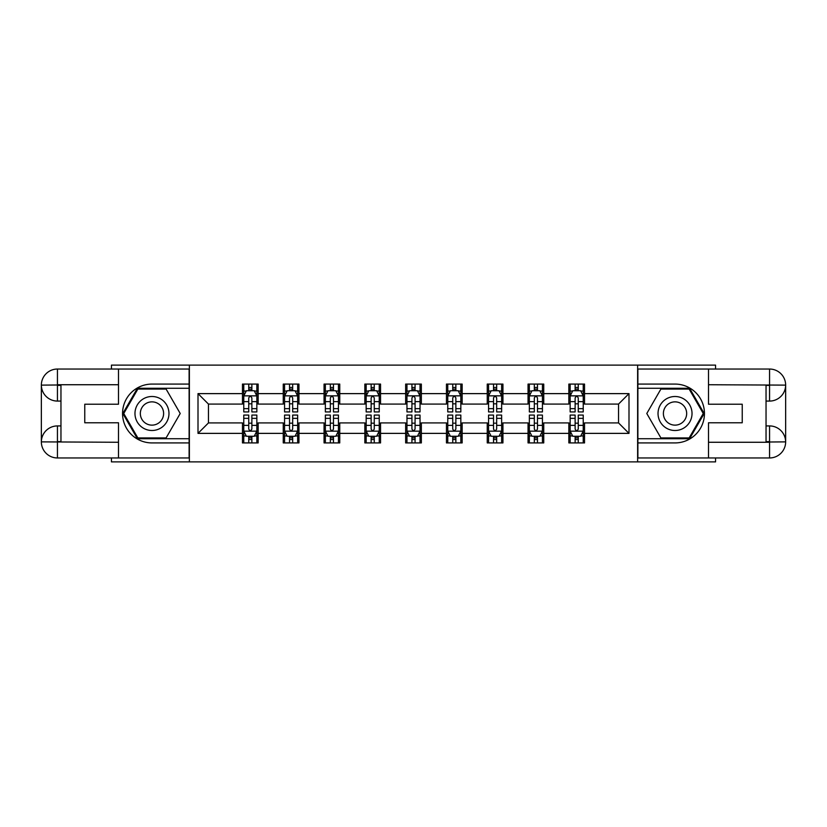 <?xml version="1.0" encoding="UTF-8"?>
<svg xmlns="http://www.w3.org/2000/svg" width="827" height="827" viewBox="0 0 827 827"><rect width="100%" height="100%" fill="white"/><g stroke="black" fill="none" stroke-linecap="round" stroke-linejoin="round"><path stroke-width="1.24" d="M111.438 457.962L111.438 461.88L715.562 461.88L715.562 457.962M715.562 369.038L715.562 365.12L637.627 365.12L637.627 461.88M637.627 365.12L111.438 365.12L111.438 369.038M189.373 461.88L189.373 365.12M584.534 393.621L584.534 384.079L568.842 384.079L568.842 393.621L543.742 393.621L543.742 384.079L528.05 384.079L528.05 393.621L502.94 393.621L502.94 384.079L487.248 384.079L487.248 393.621L462.148 393.621L462.148 384.079L446.456 384.079L446.456 393.621L421.346 393.621L421.346 384.079L405.654 384.079L405.654 393.621L380.544 393.621L380.544 384.079L364.852 384.079L364.852 393.621L339.752 393.621L339.752 384.079L324.06 384.079L324.06 393.621L298.95 393.621L298.95 384.079L283.258 384.079L283.258 393.621L258.158 393.621L258.158 384.079L242.466 384.079L242.466 393.621L198.004 393.621L198.004 433.379L208.466 422.917L242.466 422.917L242.466 442.921L258.158 442.921L258.158 422.917L283.258 422.917L283.258 442.921L298.95 442.921L298.95 422.917L324.06 422.917L324.06 442.921L339.752 442.921L339.752 422.917L364.852 422.917L364.852 442.921L380.544 442.921L380.544 422.917L405.654 422.917L405.654 442.921L421.346 442.921L421.346 422.917L446.456 422.917L446.456 442.921L462.148 442.921L462.148 422.917L487.248 422.917L487.248 442.921L502.94 442.921L502.94 422.917L528.05 422.917L528.05 442.921L543.742 442.921L543.742 422.917L568.842 422.917L568.842 442.921L584.534 442.921L584.534 422.917L618.534 422.917L618.534 404.083L584.534 404.083L584.534 393.621L628.996 393.621L628.996 433.379L584.534 433.379M568.842 433.379L543.742 433.379M528.05 433.379L502.94 433.379M487.248 433.379L462.148 433.379M446.456 433.379L421.346 433.379M405.654 433.379L380.544 433.379M364.852 433.379L339.752 433.379M324.06 433.379L298.95 433.379M283.258 433.379L258.158 433.379M242.466 433.379L198.004 433.379M568.842 393.621L568.842 404.083L543.742 404.083L543.742 393.621M528.05 393.621L528.05 404.083L502.94 404.083L502.94 393.621M487.248 393.621L487.248 404.083L462.148 404.083L462.148 393.621M446.456 393.621L446.456 404.083L421.346 404.083L421.346 393.621M405.654 393.621L405.654 404.083L380.544 404.083L380.544 393.621M364.852 393.621L364.852 404.083L339.752 404.083L339.752 393.621M324.06 393.621L324.06 404.083L298.95 404.083L298.95 393.621M283.258 393.621L283.258 404.083L258.158 404.083L258.158 393.621M242.466 393.621L242.466 404.083L208.466 404.083L198.004 393.621M208.466 404.083L208.466 422.917M628.996 433.379L618.534 422.917M618.534 404.083L628.996 393.621M242.466 390.613L243.769 390.613M248.741 390.613L251.873 390.613M256.846 390.613L258.158 390.613M242.466 403.824L243.769 403.824M248.741 403.824L251.873 403.824M256.846 403.824L258.158 403.824M242.466 423.176L243.769 423.176M248.741 423.176L251.873 423.176M256.846 423.176L258.158 423.176M242.466 436.387L243.769 436.387M248.741 436.387L251.873 436.387M256.846 436.387L258.158 436.387M283.258 423.176L284.571 423.176M289.533 423.176L292.675 423.176M297.648 423.176L298.95 423.176M283.258 436.387L284.571 436.387M289.533 436.387L292.675 436.387M297.648 436.387L298.95 436.387M283.258 390.613L284.571 390.613M289.533 390.613L292.675 390.613M297.648 390.613L298.95 390.613M283.258 403.824L284.571 403.824M289.533 403.824L292.675 403.824M297.648 403.824L298.95 403.824M324.06 423.176L325.362 423.176M330.335 423.176L333.477 423.176M338.439 423.176L339.752 423.176M324.06 436.387L325.362 436.387M330.335 436.387L333.477 436.387M338.439 436.387L339.752 436.387M324.06 390.613L325.362 390.613M330.335 390.613L333.477 390.613M338.439 390.613L339.752 390.613M324.06 403.824L325.362 403.824M330.335 403.824L333.477 403.824M338.439 403.824L339.752 403.824M364.852 423.176L366.165 423.176M371.137 423.176L374.269 423.176M379.242 423.176L380.544 423.176M364.852 436.387L366.165 436.387M371.137 436.387L374.269 436.387M379.242 436.387L380.544 436.387M364.852 390.613L366.165 390.613M371.137 390.613L374.269 390.613M379.242 390.613L380.544 390.613M364.852 403.824L366.165 403.824M371.137 403.824L374.269 403.824M379.242 403.824L380.544 403.824M405.654 423.176L406.967 423.176M411.929 423.176L415.071 423.176M420.033 423.176L421.346 423.176M405.654 436.387L406.967 436.387M411.929 436.387L415.071 436.387M420.033 436.387L421.346 436.387M405.654 390.613L406.967 390.613M411.929 390.613L415.071 390.613M420.033 390.613L421.346 390.613M405.654 403.824L406.967 403.824M411.929 403.824L415.071 403.824M420.033 403.824L421.346 403.824M446.456 423.176L447.758 423.176M452.731 423.176L455.863 423.176M460.835 423.176L462.148 423.176M446.456 436.387L447.758 436.387M452.731 436.387L455.863 436.387M460.835 436.387L462.148 436.387M446.456 390.613L447.758 390.613M452.731 390.613L455.863 390.613M460.835 390.613L462.148 390.613M446.456 403.824L447.758 403.824M452.731 403.824L455.863 403.824M460.835 403.824L462.148 403.824M487.248 423.176L488.561 423.176M493.523 423.176L496.665 423.176M501.638 423.176L502.94 423.176M487.248 436.387L488.561 436.387M493.523 436.387L496.665 436.387M501.638 436.387L502.94 436.387M487.248 390.613L488.561 390.613M493.523 390.613L496.665 390.613M501.638 390.613L502.94 390.613M487.248 403.824L488.561 403.824M493.523 403.824L496.665 403.824M501.638 403.824L502.94 403.824M528.05 423.176L529.352 423.176M534.325 423.176L537.467 423.176M542.429 423.176L543.742 423.176M528.05 436.387L529.352 436.387M534.325 436.387L537.467 436.387M542.429 436.387L543.742 436.387M528.05 390.613L529.352 390.613M534.325 390.613L537.467 390.613M542.429 390.613L543.742 390.613M528.05 403.824L529.352 403.824M534.325 403.824L537.467 403.824M542.429 403.824L543.742 403.824M568.842 423.176L570.154 423.176M575.127 423.176L578.259 423.176M583.231 423.176L584.534 423.176M568.842 436.387L570.154 436.387M575.127 436.387L578.259 436.387M583.231 436.387L584.534 436.387M568.842 390.613L570.154 390.613M575.127 390.613L578.259 390.613M583.231 390.613L584.534 390.613M568.842 403.824L570.154 403.824M575.127 403.824L578.259 403.824M583.231 403.824L584.534 403.824M251.873 387.481L248.741 387.481M256.846 408.652L251.873 408.652L251.873 411.929L256.846 411.929L256.846 395.978L254.23 390.747L246.384 390.747L243.769 395.978L243.769 411.929L248.741 411.929L248.741 408.652L243.769 408.652M243.769 395.978L243.769 384.079M256.846 395.978L256.846 384.079M248.741 390.747L248.741 384.079M251.873 384.079L251.873 390.747M251.873 408.652L251.873 397.942C250.829 395.926 249.785 395.926 248.741 397.942L248.741 408.652M248.741 439.519L251.873 439.519M243.769 418.348L248.741 418.348L248.741 415.071L243.769 415.071L243.769 431.022L246.384 436.253L254.23 436.253L256.846 431.022L256.846 415.071L251.873 415.071L251.873 418.348L256.846 418.348M256.846 431.022L256.846 442.921M243.769 431.022L243.769 442.921M251.873 436.253L251.873 442.921M248.741 442.921L248.741 436.253M248.741 418.348L248.741 429.058C249.785 431.074 250.829 431.074 251.873 429.058L251.873 418.348M160.479 398.779A16.995 16.995 0 0 0 137.251 405.003A16.995 16.995 0 0 0 143.474 428.221A16.995 16.995 0 0 0 166.692 421.997A16.995 16.995 0 0 0 160.479 398.779M157.792 403.421A11.64 11.64 0 0 0 141.893 407.68A11.64 11.64 0 0 0 146.152 423.579A11.64 11.64 0 0 0 162.051 419.32A11.64 11.64 0 0 0 157.792 403.421M166.093 437.948L137.861 437.948L123.74 413.5L137.861 389.052L166.093 389.052L180.214 413.5L166.093 437.948M683.526 398.779A16.995 16.995 0 0 0 660.308 405.003A16.995 16.995 0 0 0 666.521 428.221A16.995 16.995 0 0 0 689.749 421.997A16.995 16.995 0 0 0 683.526 398.779M680.848 403.421A11.64 11.64 0 0 0 664.949 407.68A11.64 11.64 0 0 0 669.208 423.579A11.64 11.64 0 0 0 685.107 419.32A11.64 11.64 0 0 0 680.848 403.421M689.139 437.948L660.907 437.948L646.786 413.5L660.907 389.052L689.139 389.052L703.26 413.5L689.139 437.948M60.96 401.074L57.435 401.074A16.085 16.085 0 0 1 41.35 385.124A16.085 16.085 0 0 1 57.435 369.038L189.114 369.038L189.114 384.079L151.972 384.079A29.421 29.421 0 0 0 122.551 413.5A29.421 29.421 0 0 0 151.972 442.921L189.114 442.921L189.114 457.962L57.435 457.962A16.085 16.085 0 0 1 41.35 441.876A16.085 16.085 0 0 1 57.435 425.926L60.96 425.926M189.114 442.921L189.114 384.079M118.499 369.038L118.499 404.217L84.767 404.217L84.767 422.783L118.499 422.783L118.499 457.962M118.499 384.731L57.435 384.731L57.435 401.074A16.085 16.085 0 0 1 41.35 385.124L41.35 441.876L118.499 442.269M57.435 442.269L57.435 457.962A16.085 16.085 0 0 1 41.35 441.876A16.085 16.085 0 0 1 57.435 425.926L57.435 441.618L60.96 441.618L60.96 385.382L57.435 385.382M189.114 388.266L137.406 388.266L122.83 413.5L137.406 438.734L189.114 438.734M57.435 401.074A16.085 16.085 0 0 1 41.35 385.124L57.022 385M766.04 425.926L769.565 425.926A16.085 16.085 0 0 1 785.65 441.876A16.085 16.085 0 0 1 769.565 457.962L637.886 457.962L637.886 442.921L675.028 442.921A29.421 29.421 0 0 0 704.449 413.5A29.421 29.421 0 0 0 675.028 384.079L637.886 384.079L637.886 369.038L769.565 369.038A16.085 16.085 0 0 1 785.65 385.124A16.085 16.085 0 0 1 769.565 401.074L766.04 401.074M637.886 384.079L637.886 442.921M708.501 457.962L708.501 422.783L742.232 422.783L742.232 404.217L708.501 404.217L708.501 369.038M708.501 442.269L769.565 442.269L769.565 425.926A16.085 16.085 0 0 1 785.65 441.876L785.65 385.124L708.501 384.731M769.565 384.731L769.565 369.038A16.085 16.085 0 0 1 785.65 385.124A16.085 16.085 0 0 1 769.565 401.074L769.565 385.382L766.04 385.382L766.04 441.618L769.565 441.618M637.886 438.734L689.594 438.734L704.17 413.5L689.594 388.266L637.886 388.266M769.565 425.926A16.085 16.085 0 0 1 785.65 441.876L769.978 442M292.675 387.481L289.533 387.481M297.648 408.652L292.675 408.652L292.675 411.929L297.648 411.929L297.648 395.978L295.032 390.747L287.186 390.747L284.571 395.978L284.571 411.929L289.533 411.929L289.533 408.652L284.571 408.652M284.571 395.978L284.571 384.079M297.648 395.978L297.648 384.079M289.533 390.747L289.533 384.079M292.675 384.079L292.675 390.747M292.675 408.652L292.675 397.942C291.631 395.926 290.587 395.926 289.533 397.942L289.533 408.652M333.477 387.481L330.335 387.481M338.439 408.652L333.477 408.652L333.477 411.929L338.439 411.929L338.439 395.978L335.824 390.747L327.978 390.747L325.362 395.978L325.362 411.929L330.335 411.929L330.335 408.652L325.362 408.652M325.362 395.978L325.362 384.079M338.439 395.978L338.439 384.079M330.335 390.747L330.335 384.079M333.477 384.079L333.477 390.747M333.477 408.652L333.477 397.942C332.433 395.926 331.379 395.926 330.335 397.942L330.335 408.652M289.533 439.519L292.675 439.519M284.571 418.348L289.533 418.348L289.533 415.071L284.571 415.071L284.571 431.022L287.186 436.253L295.032 436.253L297.648 431.022L297.648 415.071L292.675 415.071L292.675 418.348L297.648 418.348M297.648 431.022L297.648 442.921M284.571 431.022L284.571 442.921M292.675 436.253L292.675 442.921M289.533 442.921L289.533 436.253M289.533 418.348L289.533 429.058C290.577 431.074 291.631 431.074 292.675 429.058L292.675 418.348M330.335 439.519L333.477 439.519M325.362 418.348L330.335 418.348L330.335 415.071L325.362 415.071L325.362 431.022L327.978 436.253L335.824 436.253L338.439 431.022L338.439 415.071L333.477 415.071L333.477 418.348L338.439 418.348M338.439 431.022L338.439 442.921M325.362 431.022L325.362 442.921M333.477 436.253L333.477 442.921M330.335 442.921L330.335 436.253M330.335 418.348L330.335 429.058C331.379 431.074 332.423 431.074 333.477 429.058L333.477 418.348M374.269 387.481L371.137 387.481M379.242 408.652L374.269 408.652L374.269 411.929L379.242 411.929L379.242 395.978L376.626 390.747L368.78 390.747L366.165 395.978L366.165 411.929L371.137 411.929L371.137 408.652L366.165 408.652M366.165 395.978L366.165 384.079M379.242 395.978L379.242 384.079M371.137 390.747L371.137 384.079M374.269 384.079L374.269 390.747M374.269 408.652L374.269 397.942C373.225 395.926 372.181 395.926 371.137 397.942L371.137 408.652M415.071 387.481L411.929 387.481M420.033 408.652L415.071 408.652L415.071 411.929L420.033 411.929L420.033 395.978L417.418 390.747L409.582 390.747L406.967 395.978L406.967 411.929L411.929 411.929L411.929 408.652L406.967 408.652M406.967 395.978L406.967 384.079M420.033 395.978L420.033 384.079M411.929 390.747L411.929 384.079M415.071 384.079L415.071 390.747M415.071 408.652L415.071 397.942C414.027 395.926 412.983 395.926 411.929 397.942L411.929 408.652M455.863 387.481L452.731 387.481M460.835 408.652L455.863 408.652L455.863 411.929L460.835 411.929L460.835 395.978L458.22 390.747L450.374 390.747L447.758 395.978L447.758 411.929L452.731 411.929L452.731 408.652L447.758 408.652M447.758 395.978L447.758 384.079M460.835 395.978L460.835 384.079M452.731 390.747L452.731 384.079M455.863 384.079L455.863 390.747M455.863 408.652L455.863 397.942C454.819 395.926 453.775 395.926 452.731 397.942L452.731 408.652M371.137 439.519L374.269 439.519M366.165 418.348L371.137 418.348L371.137 415.071L366.165 415.071L366.165 431.022L368.78 436.253L376.626 436.253L379.242 431.022L379.242 415.071L374.269 415.071L374.269 418.348L379.242 418.348M379.242 431.022L379.242 442.921M366.165 431.022L366.165 442.921M374.269 436.253L374.269 442.921M371.137 442.921L371.137 436.253M371.137 418.348L371.137 429.058C372.181 431.074 373.225 431.074 374.269 429.058L374.269 418.348M411.929 439.519L415.071 439.519M406.967 418.348L411.929 418.348L411.929 415.071L406.967 415.071L406.967 431.022L409.582 436.253L417.418 436.253L420.033 431.022L420.033 415.071L415.071 415.071L415.071 418.348L420.033 418.348M420.033 431.022L420.033 442.921M406.967 431.022L406.967 442.921M415.071 436.253L415.071 442.921M411.929 442.921L411.929 436.253M411.929 418.348L411.929 429.058C412.973 431.074 414.017 431.074 415.071 429.058L415.071 418.348M452.731 439.519L455.863 439.519M447.758 418.348L452.731 418.348L452.731 415.071L447.758 415.071L447.758 431.022L450.374 436.253L458.22 436.253L460.835 431.022L460.835 415.071L455.863 415.071L455.863 418.348L460.835 418.348M460.835 431.022L460.835 442.921M447.758 431.022L447.758 442.921M455.863 436.253L455.863 442.921M452.731 442.921L452.731 436.253M452.731 418.348L452.731 429.058C453.775 431.074 454.819 431.074 455.863 429.058L455.863 418.348M496.665 387.481L493.523 387.481M501.638 408.652L496.665 408.652L496.665 411.929L501.638 411.929L501.638 395.978L499.022 390.747L491.176 390.747L488.561 395.978L488.561 411.929L493.523 411.929L493.523 408.652L488.561 408.652M488.561 395.978L488.561 384.079M501.638 395.978L501.638 384.079M493.523 390.747L493.523 384.079M496.665 384.079L496.665 390.747M496.665 408.652L496.665 397.942C495.621 395.926 494.577 395.926 493.523 397.942L493.523 408.652M493.523 439.519L496.665 439.519M488.561 418.348L493.523 418.348L493.523 415.071L488.561 415.071L488.561 431.022L491.176 436.253L499.022 436.253L501.638 431.022L501.638 415.071L496.665 415.071L496.665 418.348L501.638 418.348M501.638 431.022L501.638 442.921M488.561 431.022L488.561 442.921M496.665 436.253L496.665 442.921M493.523 442.921L493.523 436.253M493.523 418.348L493.523 429.058C494.567 431.074 495.621 431.074 496.665 429.058L496.665 418.348M537.467 387.481L534.325 387.481M542.429 408.652L537.467 408.652L537.467 411.929L542.429 411.929L542.429 395.978L539.814 390.747L531.968 390.747L529.352 395.978L529.352 411.929L534.325 411.929L534.325 408.652L529.352 408.652M529.352 395.978L529.352 384.079M542.429 395.978L542.429 384.079M534.325 390.747L534.325 384.079M537.467 384.079L537.467 390.747M537.467 408.652L537.467 397.942C536.423 395.926 535.369 395.926 534.325 397.942L534.325 408.652M534.325 439.519L537.467 439.519M529.352 418.348L534.325 418.348L534.325 415.071L529.352 415.071L529.352 431.022L531.968 436.253L539.814 436.253L542.429 431.022L542.429 415.071L537.467 415.071L537.467 418.348L542.429 418.348M542.429 431.022L542.429 442.921M529.352 431.022L529.352 442.921M537.467 436.253L537.467 442.921M534.325 442.921L534.325 436.253M534.325 418.348L534.325 429.058C535.369 431.074 536.413 431.074 537.467 429.058L537.467 418.348M578.259 387.481L575.127 387.481M583.231 408.652L578.259 408.652L578.259 411.929L583.231 411.929L583.231 395.978L580.616 390.747L572.77 390.747L570.154 395.978L570.154 411.929L575.127 411.929L575.127 408.652L570.154 408.652M570.154 395.978L570.154 384.079M583.231 395.978L583.231 384.079M575.127 390.747L575.127 384.079M578.259 384.079L578.259 390.747M578.259 408.652L578.259 397.942C577.215 395.926 576.171 395.926 575.127 397.942L575.127 408.652M575.127 439.519L578.259 439.519M570.154 418.348L575.127 418.348L575.127 415.071L570.154 415.071L570.154 431.022L572.77 436.253L580.616 436.253L583.231 431.022L583.231 415.071L578.259 415.071L578.259 418.348L583.231 418.348M583.231 431.022L583.231 442.921M570.154 431.022L570.154 442.921M578.259 436.253L578.259 442.921M575.127 442.921L575.127 436.253M575.127 418.348L575.127 429.058C576.171 431.074 577.215 431.074 578.259 429.058L578.259 418.348M256.784 395.844L243.831 395.844M243.769 391.057L246.229 391.057M254.385 391.057L256.846 391.057M248.741 401.643L243.769 401.643M256.846 401.643L251.873 401.643M251.873 389.145L248.741 389.145M243.831 431.156L256.784 431.156M256.846 435.943L254.385 435.943M246.229 435.943L243.769 435.943M251.873 425.357L256.846 425.357M243.769 425.357L248.741 425.357M248.741 437.855L251.873 437.855M41.35 441.876A16.085 16.085 0 0 1 57.435 425.926M41.35 385.124A16.085 16.085 0 0 1 57.435 369.038L57.435 384.731M785.65 385.124A16.085 16.085 0 0 1 769.565 401.074M785.65 441.876A16.085 16.085 0 0 1 769.565 457.962L769.565 442.269M297.575 395.844L284.633 395.844M284.571 391.057L287.031 391.057M295.187 391.057L297.648 391.057M289.533 401.643L284.571 401.643M297.648 401.643L292.675 401.643M292.675 389.145L289.533 389.145M338.377 395.844L325.435 395.844M325.362 391.057L327.823 391.057M335.979 391.057L338.439 391.057M330.335 401.643L325.362 401.643M338.439 401.643L333.477 401.643M333.477 389.145L330.335 389.145M284.633 431.156L297.575 431.156M297.648 435.943L295.187 435.943M287.031 435.943L284.571 435.943M292.675 425.357L297.648 425.357M284.571 425.357L289.533 425.357M289.533 437.855L292.675 437.855M325.435 431.156L338.377 431.156M338.439 435.943L335.979 435.943M327.823 435.943L325.362 435.943M333.477 425.357L338.439 425.357M325.362 425.357L330.335 425.357M330.335 437.855L333.477 437.855M379.18 395.844L366.227 395.844M366.165 391.057L368.625 391.057M376.781 391.057L379.242 391.057M371.137 401.643L366.165 401.643M379.242 401.643L374.269 401.643M374.269 389.145L371.137 389.145M419.971 395.844L407.029 395.844M406.967 391.057L409.417 391.057M417.583 391.057L420.033 391.057M411.929 401.643L406.967 401.643M420.033 401.643L415.071 401.643M415.071 389.145L411.929 389.145M460.773 395.844L447.82 395.844M447.758 391.057L450.219 391.057M458.375 391.057L460.835 391.057M452.731 401.643L447.758 401.643M460.835 401.643L455.863 401.643M455.863 389.145L452.731 389.145M366.227 431.156L379.18 431.156M379.242 435.943L376.781 435.943M368.625 435.943L366.165 435.943M374.269 425.357L379.242 425.357M366.165 425.357L371.137 425.357M371.137 437.855L374.269 437.855M407.029 431.156L419.971 431.156M420.033 435.943L417.583 435.943M409.417 435.943L406.967 435.943M415.071 425.357L420.033 425.357M406.967 425.357L411.929 425.357M411.929 437.855L415.071 437.855M447.82 431.156L460.773 431.156M460.835 435.943L458.375 435.943M450.219 435.943L447.758 435.943M455.863 425.357L460.835 425.357M447.758 425.357L452.731 425.357M452.731 437.855L455.863 437.855M501.565 395.844L488.623 395.844M488.561 391.057L491.021 391.057M499.177 391.057L501.638 391.057M493.523 401.643L488.561 401.643M501.638 401.643L496.665 401.643M496.665 389.145L493.523 389.145M488.623 431.156L501.565 431.156M501.638 435.943L499.177 435.943M491.021 435.943L488.561 435.943M496.665 425.357L501.638 425.357M488.561 425.357L493.523 425.357M493.523 437.855L496.665 437.855M542.367 395.844L529.425 395.844M529.352 391.057L531.813 391.057M539.969 391.057L542.429 391.057M534.325 401.643L529.352 401.643M542.429 401.643L537.467 401.643M537.467 389.145L534.325 389.145M529.425 431.156L542.367 431.156M542.429 435.943L539.969 435.943M531.813 435.943L529.352 435.943M537.467 425.357L542.429 425.357M529.352 425.357L534.325 425.357M534.325 437.855L537.467 437.855M583.169 395.844L570.216 395.844M570.154 391.057L572.615 391.057M580.771 391.057L583.231 391.057M575.127 401.643L570.154 401.643M583.231 401.643L578.259 401.643M578.259 389.145L575.127 389.145M570.216 431.156L583.169 431.156M583.231 435.943L580.771 435.943M572.615 435.943L570.154 435.943M578.259 425.357L583.231 425.357M570.154 425.357L575.127 425.357M575.127 437.855L578.259 437.855"/></g></svg>
